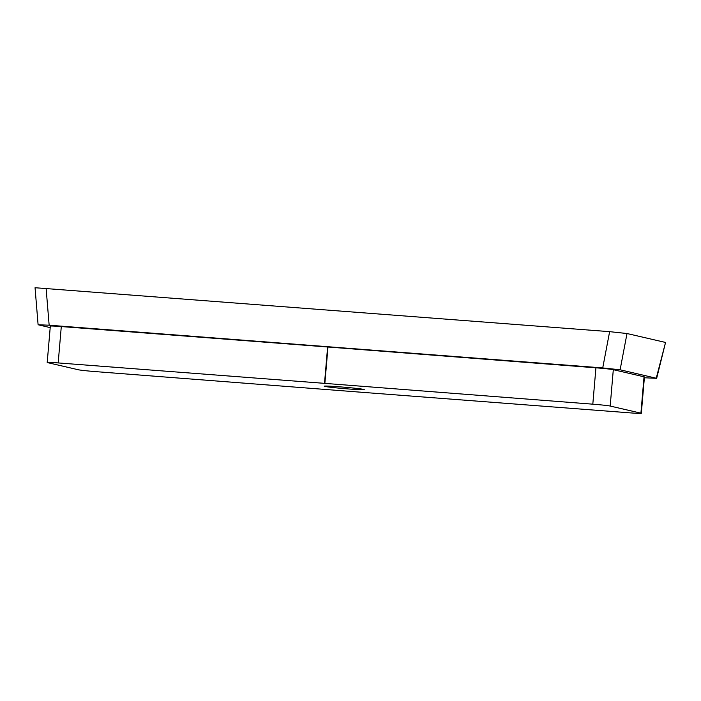 <?xml version="1.0" encoding="UTF-8"?>
<svg xmlns="http://www.w3.org/2000/svg" width="701" height="701" viewBox="0 0 701 701"><rect width="100%" height="100%" fill="white"/><g stroke="black" fill="none" stroke-linecap="round" stroke-linejoin="round"><path stroke-width="1.05" d="M363.723 389.405A20.092 0.701 -175.1 0 0 341.939 387.005A20.092 0.701 -175.1 0 0 324.248 386.19A20.092 0.701 -175.1 0 0 344.209 388.608A20.092 0.701 -175.1 0 0 364.283 389.625A20.092 0.701 -175.1 0 0 363.723 389.405M38.099 324.756L35.05 287.725L609.625 331.661L627.009 333.527L665.547 342.456L656.662 378.321L620.113 369.786L602.729 367.929L49.149 325.211L38.099 324.756L50.192 327.612M644.368 377.769L656.662 378.321M640.916 413.169L644.035 376.805L613.305 369.681L610.185 406.054A14.607 0.508 -175.1 0 0 592.809 404.179L324.861 383.386A14.607 0.508 -175.1 0 0 324.51 383.351L58.183 362.925A14.607 0.508 -175.1 0 0 47.204 362.478A14.607 0.508 -175.1 0 0 47.607 362.636L78.346 369.76A14.607 0.508 -175.1 0 0 95.722 371.626L363.67 392.429A14.607 0.508 -175.1 0 0 364.021 392.455L630.348 412.88A14.607 0.508 -175.1 0 0 641.319 413.327A14.607 0.508 -175.1 0 0 640.916 413.169L610.185 406.054M644.035 376.805A14.607 0.508 4.9 0 1 644.438 376.963L641.319 413.327M47.204 362.478L50.323 326.114A14.607 0.508 4.9 0 1 61.294 326.561L58.183 362.925M324.51 383.351L327.621 346.986L61.294 326.561M327.621 346.986A14.607 0.508 4.9 0 1 327.98 347.013L324.861 383.386M592.809 404.179L595.929 367.815L327.98 347.013M595.929 367.815A14.607 0.508 4.9 0 1 613.305 369.681M627.009 333.527L620.113 369.786M656.259 378.163L665.547 342.456M46.1 288.181L49.149 325.211M602.729 367.929L609.625 331.661"/></g></svg>
